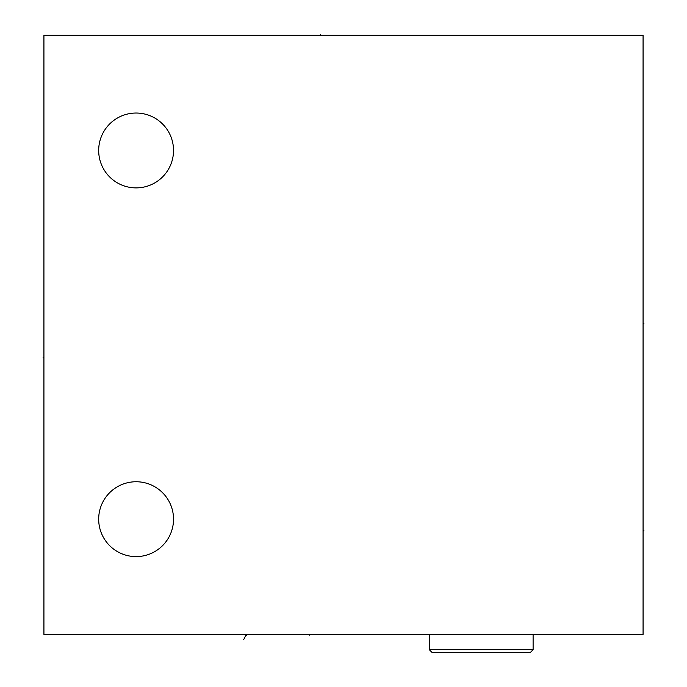 <?xml version="1.0" encoding="UTF-8"?>
<svg xmlns="http://www.w3.org/2000/svg" width="687" height="687" viewBox="0 0 687 687"><rect width="100%" height="100%" fill="white"/><g stroke="black" fill="none" stroke-linecap="round" stroke-linejoin="round"><path stroke-width="1.03" d="M643.075 35.243L43.925 35.243L43.925 634.402L643.075 634.402L643.075 35.243M136.103 113.037A37.424 37.424 0 0 0 98.679 150.462A37.424 37.424 0 0 0 136.103 187.886A37.424 37.424 0 0 0 173.528 150.462A37.424 37.424 0 0 0 136.103 113.037M136.103 481.75A37.424 37.424 0 0 0 98.679 519.174A37.424 37.424 0 0 0 136.103 556.599A37.424 37.424 0 0 0 173.528 519.174A37.424 37.424 0 0 0 136.103 481.75M533.112 649.704L429.315 649.704L432.269 652.65L530.158 652.65L533.112 649.704L533.112 634.402M429.315 649.704L429.315 634.402M309.76 634.402L309.76 635.286M243.679 639.631L246.341 634.402L246.341 635.286M320.46 34.35L320.46 35.243M43.925 357.867L43.032 357.867L43.925 357.867M643.075 323.208L643.968 323.208L643.075 323.208M643.075 530.793L643.968 530.793L643.075 530.793"/></g></svg>
